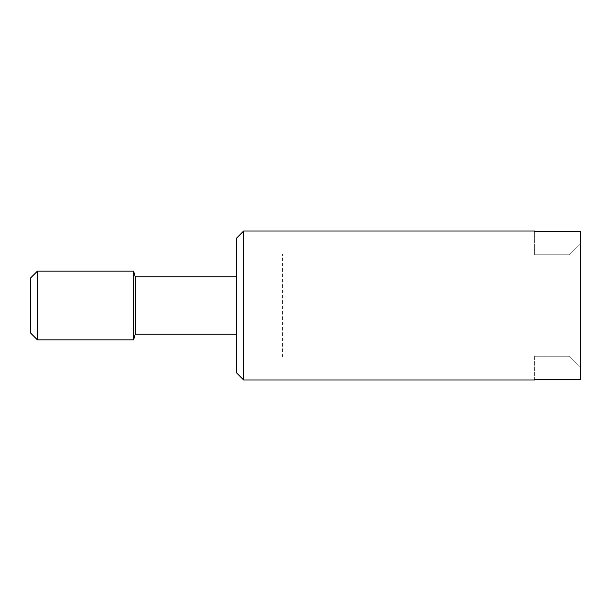 <?xml version="1.0" encoding="UTF-8"?>
<svg xmlns="http://www.w3.org/2000/svg" width="611" height="611" viewBox="0 0 611 611"><rect width="100%" height="100%" fill="white"/><g stroke="black" fill="none" stroke-linecap="round" stroke-linejoin="round"><path stroke-width="0.46" stroke-dasharray="3.06 2.29" d="M236.763 276.859L236.763 334.141L236.763 276.859M534.625 357.053L534.625 356.228L568.994 356.228L568.994 254.772L534.625 254.772L534.625 253.947L282.588 253.947L282.588 357.053L534.625 357.053L534.625 356.228L534.625 379.4L534.625 356.228L568.994 356.228L580.45 367.837L568.994 356.228L568.994 254.772L580.45 243.163L580.45 367.837L580.45 231.6L580.45 243.163L568.994 254.772L534.625 254.772L534.625 231.6L580.45 231.6L580.45 379.4L580.45 367.837L580.45 379.4L534.625 379.4M282.588 357.053L282.588 253.947M534.625 253.947L534.625 231.6M30.55 332.995L30.55 278.005M37.424 339.869L37.424 271.131M133.656 339.869L133.656 271.131M135.191 334.141L135.191 276.859M236.763 373.092L236.763 237.908M243.636 379.966L243.636 231.034"/><path stroke-width="0.92" d="M243.636 231.034L243.636 379.966L236.763 373.092L236.763 237.908L243.636 231.034L534.625 231.034L534.625 231.6L534.625 231.034M534.625 379.966L534.625 379.4L534.625 379.966L243.636 379.966M534.625 379.4L580.45 379.4L580.45 231.6L534.625 231.6M37.424 271.131L37.424 339.869L30.55 332.995L30.55 278.005L37.424 271.131L133.656 271.131L135.191 276.859L236.763 276.859M135.191 276.859L135.191 334.141L133.656 339.869L37.424 339.869M236.763 334.141L135.191 334.141M133.656 271.131L133.656 339.869"/></g></svg>
